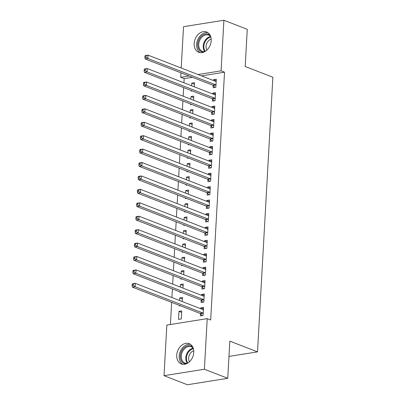 <?xml version="1.0" encoding="UTF-8"?>
<svg xmlns="http://www.w3.org/2000/svg" width="405" height="405" viewBox="0 0 405 405"><rect width="100%" height="100%" fill="white"/><g stroke="black" fill="none" stroke-linecap="round" stroke-linejoin="round"><path stroke-width="0.61" d="M211.182 40.768A10.879 8.12 111.2 0 1 198.733 52.265A10.879 8.12 111.2 0 1 194.157 43.482A10.879 8.12 111.2 0 1 206.606 31.985A10.879 8.12 111.2 0 1 211.182 40.768M193.757 352.451A10.879 8.12 111.2 0 1 181.308 363.948A10.879 8.12 111.2 0 1 176.732 355.165A10.879 8.12 111.2 0 1 189.181 343.668A10.879 8.12 111.2 0 1 193.757 352.451M192.476 77.309L184.159 78.636L183.926 82.782M183.657 87.601L183.176 96.208M182.908 101.022L182.427 109.628M182.159 114.448L181.678 123.054M181.405 127.869L180.924 136.475M180.655 141.294L180.174 149.896M179.906 154.715L179.425 163.321M179.157 168.141L178.676 176.742M178.402 181.561L177.922 190.168M177.653 194.982L177.172 203.588M176.904 208.408L176.423 217.014M176.155 221.829L175.674 230.435M175.4 235.254L174.919 243.861M174.651 248.675L174.17 257.281M173.902 262.101L173.421 270.707M173.153 275.522L172.672 284.128M172.403 288.947L171.917 297.553M171.649 302.368L170.414 324.511M184.159 78.636L180.701 77.289L180.949 72.834M181.217 68.015L183.526 26.684L223.899 20.25L221.069 70.855L198.005 74.53M223.899 20.25L247.258 29.317L245.182 66.496L272.869 77.244L257.514 351.879L229.827 341.132L227.747 378.316L187.378 384.75L164.015 375.683L166.845 325.078L207.218 318.644L204.388 369.249L164.015 375.683M228.972 356.425L257.514 351.879M190.583 103.999L190.547 104.622L191.702 104.439M190.851 99.184L190.998 96.567L193.727 96.132L193.499 100.212M212.488 98.972L212.367 101.144L215.095 100.708L215.546 92.654L212.817 93.089L212.767 93.975M189.079 130.845L189.044 131.468L190.203 131.281M189.348 126.031L189.494 123.414L192.223 122.978L191.995 127.059M210.99 125.813L210.868 127.99L213.597 127.555L214.048 119.5L211.319 119.936L211.268 120.822M187.581 157.692L187.545 158.315L188.7 158.127M187.849 152.877L187.996 150.26L190.725 149.825L190.497 153.905M209.486 152.66L209.365 154.837L212.093 154.401L212.544 146.347L209.815 146.782L209.77 147.668M186.077 184.538L186.042 185.161L187.201 184.974M186.346 179.724L186.492 177.106L189.221 176.671L188.993 180.746M207.988 179.506L207.866 181.683L210.595 181.248L211.045 173.193L208.317 173.629L208.266 174.514M184.579 211.385L184.543 212.007L185.698 211.82M184.847 206.57L184.994 203.953L187.723 203.518L187.495 207.593M206.484 206.353L206.363 208.524L209.091 208.094L209.542 200.04L206.813 200.475L206.768 201.361M183.075 238.231L183.04 238.854L184.199 238.666M183.344 233.412L183.49 230.799L186.219 230.364L185.991 234.439M204.986 233.199L204.864 235.371L207.593 234.935L208.043 226.886L205.315 227.316L205.264 228.207M181.577 265.078L181.541 265.695L182.695 265.513M181.845 260.258L181.992 257.646L184.72 257.21L184.493 261.286M203.482 260.045L203.361 262.217L206.089 261.782L206.54 253.727L203.811 254.163L203.766 255.054M180.073 291.924L180.038 292.542L181.197 292.359M180.341 287.104L180.488 284.487L183.217 284.057L182.989 288.132M201.984 286.892L201.862 289.064L204.591 288.628L205.041 280.574L202.313 281.009L202.262 281.9M178.539 319.388L181.268 318.953L181.718 310.898L178.99 311.334L178.539 319.388M200.485 313.738L200.364 315.91L203.087 315.475L203.538 307.42L200.809 307.856L200.764 308.742M207.218 318.644L210.676 319.985L224.532 72.196L201.467 75.877M201.234 300.313L201.113 302.489L203.842 302.054L204.292 294L201.563 294.435L201.513 295.321M179.324 305.345L179.288 305.967L180.448 305.78M179.592 300.53L179.739 297.913L182.468 297.478L182.24 301.558M202.733 273.471L202.611 275.643L205.34 275.208L205.791 267.153L203.062 267.589L203.011 268.475M180.827 278.498L180.792 279.121L181.946 278.934M181.096 273.684L181.243 271.067L183.966 270.631L183.738 274.712M204.236 246.625L204.115 248.797L206.844 248.361L207.289 240.307L204.565 240.742L204.515 241.628M182.326 251.657L182.29 252.274L183.45 252.092M182.594 246.837L182.741 244.22L185.47 243.785L185.242 247.865M205.735 219.778L205.613 221.95L208.342 221.515L208.793 213.46L206.064 213.896L206.013 214.782M183.824 224.81L183.794 225.428L184.948 225.246M184.098 219.991L184.245 217.374L186.968 216.938L186.74 221.019M207.238 192.932L207.117 195.104L209.841 194.668L210.291 186.614L207.568 187.049L207.517 187.935M185.328 197.964L185.293 198.582L186.452 198.399M185.596 193.144L185.743 190.527L188.472 190.092L188.244 194.172M208.737 166.085L208.615 168.257L211.344 167.822L211.795 159.767L209.066 160.203L209.015 161.089M186.827 171.118L186.796 171.735L187.95 171.553M187.1 166.298L187.247 163.681L189.97 163.245L189.743 167.326M210.241 139.239L210.119 141.411L212.843 140.975L213.293 132.921L210.57 133.356L210.519 134.247M188.33 144.271L188.295 144.889L189.454 144.706M188.598 139.452L188.745 136.834L191.474 136.404L191.246 140.479M211.739 112.393L211.618 114.564L214.346 114.129L214.797 106.075L212.068 106.51L212.017 107.401M189.829 117.425L189.798 118.042L190.952 117.86M190.102 112.605L190.244 109.993L192.972 109.558L192.745 113.633M213.243 85.546L213.121 87.718L215.845 87.283L216.295 79.233L213.572 79.663L213.521 80.555M191.332 90.578L191.297 91.196L192.456 91.014M191.6 85.759L191.747 83.147L194.476 82.711L194.248 86.786M189.013 75.963L180.701 77.289M227.747 378.316L204.388 369.249M224.532 72.196L221.069 70.855M203.457 308.883L200.809 307.856M181.637 312.361L178.99 311.334M204.206 295.463L201.563 294.435M182.387 298.941L179.739 297.913M204.96 282.037L202.313 281.009M183.136 285.515L180.488 284.487M205.71 268.616L203.062 267.589M183.885 272.094L181.243 271.067M206.459 255.19L203.811 254.163M184.639 258.668L181.992 257.646M207.208 241.77L204.565 240.742M185.389 245.248L182.741 244.22M207.962 228.344L205.315 227.316M186.138 231.822L183.49 230.799M208.712 214.923L206.064 213.896M186.887 218.401L184.245 217.374M209.461 201.498L206.813 200.475M187.636 204.981L184.994 203.953M210.21 188.077L207.568 187.049M188.391 191.555L185.743 190.527M210.965 174.651L208.317 173.629M189.14 178.134L186.492 177.106M211.714 161.231L209.066 160.203M189.889 164.708L187.247 163.681M212.463 147.81L209.815 146.782M190.639 151.288L187.996 150.26M213.212 134.384L210.57 133.356M191.393 137.862L188.745 136.834M213.961 120.963L211.319 119.936M192.142 124.441L189.494 123.414M214.716 107.538L212.068 106.51M192.891 111.016L190.244 109.993M215.465 94.117L212.817 93.089M193.641 97.595L190.998 96.567M216.214 80.691L213.572 79.663M194.395 84.169L191.747 83.147M202.819 309.542L203.426 309.42M132.207 284.214L132.131 285.555L133.225 285.383L133.296 284.037L132.207 284.214L132.572 283.773L135.295 283.338L202.956 309.597A1.392 0.85 80.9 0 0 203.254 309.633A1.392 0.85 80.9 0 0 203.285 309.623L203.416 309.592M133.296 284.037L135.295 283.338L135.108 286.694L132.379 287.13L200.045 313.389A1.392 0.85 80.9 0 1 200.359 313.612L202.267 315.606M203.209 313.303L203.087 313.176A1.392 0.85 80.9 0 0 202.768 312.954L135.108 286.694L133.225 285.383M132.131 285.555L132.379 287.13M203.573 296.121L204.176 295.999M132.956 270.788L132.881 272.135L133.974 271.958L134.05 270.616L132.956 270.788L133.321 270.353L136.05 269.917L203.71 296.171A1.392 0.85 80.9 0 0 204.004 296.207A1.392 0.85 80.9 0 0 204.039 296.202L204.171 296.171M134.05 270.616L136.05 269.917L135.862 273.269L133.134 273.704L200.794 299.963A1.392 0.85 80.9 0 1 201.113 300.186L203.016 302.186M203.963 299.882L203.836 299.751A1.392 0.85 80.9 0 0 203.523 299.528L135.862 273.269L133.974 271.958M132.881 272.135L133.134 273.704M204.322 282.695L204.93 282.574M133.706 257.367L133.635 258.709L134.723 258.537L134.799 257.195L133.706 257.367L134.07 256.927L136.799 256.492L204.459 282.751A1.392 0.85 80.9 0 0 204.753 282.786A1.392 0.85 80.9 0 0 204.788 282.781L204.92 282.751M134.799 257.195L136.799 256.492L136.612 259.848L133.883 260.283L201.543 286.543A1.392 0.85 80.9 0 1 201.862 286.765L203.766 288.76M204.712 286.457L204.591 286.33A1.392 0.85 80.9 0 0 204.272 286.107L136.612 259.848L134.723 258.537M133.635 258.709L133.883 260.283M186.143 363.882A9.411 7.027 111.2 0 1 183.546 363.184A9.411 7.027 111.2 0 1 181.541 351.236A9.411 7.027 111.2 0 1 191.788 346.315A9.411 7.027 111.2 0 1 192.704 346.979M193.21 348.163A8.718 6.505 -68.8 0 0 191.914 347.105A8.718 6.505 -68.8 0 0 191.251 346.791A8.718 6.505 -68.8 0 0 182.225 352.107A8.718 6.505 -68.8 0 0 184.285 362.723A8.718 6.505 -68.8 0 0 184.948 363.042A8.718 6.505 -68.8 0 0 187.318 363.346M190.477 344.361A10.808 8.065 -68.8 0 0 180.149 351.829A10.808 8.065 -68.8 0 0 182.736 364.313M189.449 361.792A6.865 5.123 111.2 0 1 193.737 350.75M203.568 52.199A9.411 7.027 111.2 0 1 200.971 51.501A9.411 7.027 111.2 0 1 198.966 39.553A9.411 7.027 111.2 0 1 209.213 34.633A9.411 7.027 111.2 0 1 210.129 35.296M210.635 36.48A8.718 6.505 -68.8 0 0 209.339 35.427A8.718 6.505 -68.8 0 0 208.676 35.108A8.718 6.505 -68.8 0 0 199.65 40.424A8.718 6.505 -68.8 0 0 201.71 51.045A8.718 6.505 -68.8 0 0 202.373 51.359A8.718 6.505 -68.8 0 0 204.743 51.663M207.902 32.678A10.808 8.065 -68.8 0 0 197.574 40.146A10.808 8.065 -68.8 0 0 200.161 52.63M206.879 50.109A6.865 5.123 111.2 0 1 211.162 39.072M205.072 269.274L205.679 269.153M134.46 243.942L134.384 245.288L135.472 245.111L135.548 243.769L134.46 243.942L134.819 243.506L137.548 243.071L205.208 269.325A1.392 0.85 80.9 0 0 205.502 269.36A1.392 0.85 80.9 0 0 205.537 269.355L205.669 269.325M135.548 243.769L137.548 243.071L137.361 246.427L134.632 246.858L202.292 273.117A1.392 0.85 80.9 0 1 202.611 273.34L204.515 275.339M205.462 273.036L205.34 272.904A1.392 0.85 80.9 0 0 205.021 272.681L137.361 246.427L135.472 245.111M134.384 245.288L134.632 246.858M205.821 255.849L206.428 255.732M135.209 230.521L135.133 231.862L136.227 231.69L136.298 230.349L135.209 230.521L135.574 230.081L138.297 229.645L205.958 255.904A1.392 0.85 80.9 0 0 206.256 255.94A1.392 0.85 80.9 0 0 206.287 255.935L206.418 255.904M136.298 230.349L138.297 229.645L138.11 233.002L135.381 233.437L203.047 259.696A1.392 0.85 80.9 0 1 203.361 259.919L205.264 261.913M206.211 259.61L206.089 259.483A1.392 0.85 80.9 0 0 205.77 259.261L138.11 233.002L136.227 231.69M135.133 231.862L135.381 233.437M206.575 242.428L207.178 242.306M135.958 217.1L135.883 218.442L136.976 218.265L137.052 216.923L135.958 217.1L136.323 216.66L139.052 216.224L206.712 242.484A1.392 0.85 80.9 0 0 207.006 242.514A1.392 0.85 80.9 0 0 207.041 242.509L207.168 242.479M137.052 216.923L139.052 216.224L138.864 219.581L136.136 220.016L203.796 246.27A1.392 0.85 80.9 0 1 204.115 246.493L206.018 248.493M206.965 246.189L206.839 246.058A1.392 0.85 80.9 0 0 206.525 245.835L138.864 219.581L136.976 218.265M135.883 218.442L136.136 220.016M207.325 229.007L207.932 228.886M136.708 203.674L136.637 205.016L137.725 204.844L137.801 203.502L136.708 203.674L137.072 203.234L139.801 202.799L207.461 229.058A1.392 0.85 80.9 0 0 207.755 229.093A1.392 0.85 80.9 0 0 207.79 229.088L207.922 229.058M137.801 203.502L139.801 202.799L139.614 206.155L136.885 206.59L204.545 232.85A1.392 0.85 80.9 0 1 204.864 233.072L206.768 235.067M207.714 232.764L207.593 232.637A1.392 0.85 80.9 0 0 207.274 232.414L139.614 206.155L137.725 204.844M136.637 205.016L136.885 206.59M208.074 215.581L208.681 215.46M137.462 190.254L137.386 191.595L138.475 191.418L138.55 190.077L137.462 190.254L137.821 189.813L140.55 189.378L208.21 215.637A1.392 0.85 80.9 0 0 208.504 215.673A1.392 0.85 80.9 0 0 208.54 215.662L208.671 215.632M138.55 190.077L140.55 189.378L140.363 192.734L137.634 193.17L205.294 219.424A1.392 0.85 80.9 0 1 205.613 219.647L207.517 221.646M208.464 219.343L208.342 219.211A1.392 0.85 80.9 0 0 208.023 218.989L140.363 192.734L138.475 191.418M137.386 191.595L137.634 193.17M208.823 202.161L209.431 202.039M138.211 176.828L138.135 178.17L139.229 177.998L139.3 176.656L138.211 176.828L138.571 176.388L141.299 175.952L208.96 202.211A1.392 0.85 80.9 0 0 209.258 202.247A1.392 0.85 80.9 0 0 209.289 202.242L209.42 202.211M139.3 176.656L141.299 175.952L141.112 179.309L138.383 179.744L206.049 206.003A1.392 0.85 80.9 0 1 206.363 206.226L208.266 208.221M209.213 205.917L209.091 205.791A1.392 0.85 80.9 0 0 208.772 205.568L141.112 179.309L139.229 177.998M138.135 178.17L138.383 179.744M209.577 188.735L210.18 188.614M138.961 163.407L138.885 164.749L139.978 164.577L140.054 163.23L138.961 163.407L139.325 162.967L142.054 162.532L209.714 188.791A1.392 0.85 80.9 0 0 210.008 188.826A1.392 0.85 80.9 0 0 210.043 188.816L210.17 188.786M140.054 163.23L142.054 162.532L141.861 165.888L139.138 166.323L206.798 192.577A1.392 0.85 80.9 0 1 207.112 192.8L209.02 194.8M209.962 192.496L209.841 192.365A1.392 0.85 80.9 0 0 209.527 192.147L141.861 165.888L139.978 164.577M138.885 164.749L139.138 166.323M210.327 175.314L210.934 175.193M139.71 149.982L139.634 151.323L140.727 151.151L140.803 149.81L139.71 149.982L140.074 149.541L142.803 149.111L210.463 175.365A1.392 0.85 80.9 0 0 210.757 175.4A1.392 0.85 80.9 0 0 210.792 175.395L210.924 175.365M140.803 149.81L142.803 149.111L142.616 152.462L139.887 152.898L207.547 179.157A1.392 0.85 80.9 0 1 207.866 179.38L209.77 181.379M210.716 179.071L210.595 178.944A1.392 0.85 80.9 0 0 210.276 178.721L142.616 152.462L140.727 151.151M139.634 151.323L139.887 152.898M211.076 161.889L211.683 161.767M140.464 136.561L140.388 137.902L141.477 137.73L141.553 136.384L140.464 136.561L140.824 136.12L143.552 135.685L211.213 161.944A1.392 0.85 80.9 0 0 211.506 161.98A1.392 0.85 80.9 0 0 211.542 161.97L211.673 161.939M141.553 136.384L143.552 135.685L143.365 139.042L140.636 139.477L208.297 165.736A1.392 0.85 80.9 0 1 208.615 165.954L210.519 167.953M211.466 165.65L211.344 165.523A1.392 0.85 80.9 0 0 211.025 165.301L143.365 139.042L141.477 137.73M140.388 137.902L140.636 139.477M211.825 148.468L212.433 148.346M141.213 123.135L141.137 124.477L142.226 124.305L142.302 122.963L141.213 123.135L141.573 122.695L144.302 122.264L211.962 148.519A1.392 0.85 80.9 0 0 212.26 148.554A1.392 0.85 80.9 0 0 212.291 148.549L212.423 148.519M142.302 122.963L144.302 122.264L144.114 125.616L141.385 126.051L209.046 152.31A1.392 0.85 80.9 0 1 209.365 152.533L211.268 154.533M212.215 152.229L212.093 152.098A1.392 0.85 80.9 0 0 211.774 151.875L144.114 125.616L142.226 124.305M141.137 124.477L141.385 126.051M212.579 135.042L213.182 134.921M141.963 109.715L141.887 111.056L142.98 110.884L143.056 109.542L141.963 109.715L142.327 109.274L145.051 108.839L212.716 135.098A1.392 0.85 80.9 0 0 213.01 135.133A1.392 0.85 80.9 0 0 213.04 135.123L213.172 135.098M143.056 109.542L145.051 108.839L144.863 112.195L142.14 112.63L209.8 138.89A1.392 0.85 80.9 0 1 210.114 139.112L212.023 141.107M212.964 138.804L212.843 138.677A1.392 0.85 80.9 0 0 212.529 138.454L144.863 112.195L142.98 110.884M141.887 111.056L142.14 112.63M213.329 121.621L213.936 121.5M142.712 96.289L142.636 97.635L143.729 97.458L143.805 96.117L142.712 96.289L143.076 95.853L145.805 95.418L213.465 121.672A1.392 0.85 80.9 0 0 213.759 121.708A1.392 0.85 80.9 0 0 213.794 121.703L213.926 121.672M143.805 96.117L145.805 95.418L145.618 98.774L142.889 99.205L210.549 125.464A1.392 0.85 80.9 0 1 210.868 125.687L212.772 127.686M213.719 125.383L213.592 125.251A1.392 0.85 80.9 0 0 213.278 125.029L145.618 98.774L143.729 97.458M142.636 97.635L142.889 99.205M214.078 108.196L214.685 108.074M143.461 82.868L143.39 84.21L144.479 84.037L144.555 82.696L143.461 82.868L143.826 82.428L146.554 81.992L214.215 108.251A1.392 0.85 80.9 0 0 214.508 108.287A1.392 0.85 80.9 0 0 214.544 108.282L214.675 108.251M144.555 82.696L146.554 81.992L146.367 85.349L143.638 85.784L211.299 112.043A1.392 0.85 80.9 0 1 211.618 112.266L213.521 114.261M214.468 111.957L214.346 111.831A1.392 0.85 80.9 0 0 214.027 111.608L146.367 85.349L144.479 84.037M143.39 84.21L143.638 85.784M214.827 94.775L215.435 94.654M144.215 69.447L144.139 70.789L145.228 70.612L145.304 69.27L144.215 69.447L144.575 69.007L147.304 68.572L214.964 94.831A1.392 0.85 80.9 0 0 215.257 94.861A1.392 0.85 80.9 0 0 215.293 94.856L215.425 94.826M145.304 69.27L147.304 68.572L147.116 71.928L144.388 72.363L212.048 98.618A1.392 0.85 80.9 0 1 212.367 98.84L214.27 100.84M215.217 98.536L215.095 98.405A1.392 0.85 80.9 0 0 214.777 98.182L147.116 71.928L145.228 70.612M144.139 70.789L144.388 72.363M215.576 81.354L216.184 81.233M144.965 56.022L144.889 57.363L145.982 57.191L146.058 55.849L144.965 56.022L145.329 55.581L148.053 55.146L215.718 81.405A1.392 0.85 80.9 0 0 216.012 81.44A1.392 0.85 80.9 0 0 216.042 81.435L216.174 81.405M146.058 55.849L148.053 55.146L147.865 58.502L145.142 58.938L212.802 85.197A1.392 0.85 80.9 0 1 213.116 85.42L215.025 87.414M215.966 85.111L215.845 84.984A1.392 0.85 80.9 0 0 215.526 84.761L147.865 58.502L145.982 57.191M144.889 57.363L145.142 58.938M203.087 313.176L200.359 313.612M202.768 312.954L200.045 313.389M203.836 299.751L201.113 300.186M203.523 299.528L200.794 299.963M204.591 286.33L201.862 286.765M204.272 286.107L201.543 286.543M187.399 363.3A8.718 6.505 111.2 0 1 186.543 354.314A8.718 6.505 111.2 0 1 193.241 348.254M193.382 348.735A8.429 6.293 -68.8 0 0 187.171 354.557A8.429 6.293 -68.8 0 0 187.834 363.042M204.824 51.617A8.718 6.505 111.2 0 1 203.968 42.631A8.718 6.505 111.2 0 1 210.666 36.571M210.813 37.052A8.429 6.293 -68.8 0 0 204.596 42.874A8.429 6.293 -68.8 0 0 205.259 51.364M205.34 272.904L202.611 273.34M205.021 272.681L202.292 273.117M206.089 259.483L203.361 259.919M205.77 259.261L203.047 259.696M206.839 246.058L204.115 246.493M206.525 245.835L203.796 246.27M207.593 232.637L204.864 233.072M207.274 232.414L204.545 232.85M208.342 219.211L205.613 219.647M208.023 218.989L205.294 219.424M209.091 205.791L206.363 206.226M208.772 205.568L206.049 206.003M209.841 192.365L207.112 192.8M209.527 192.147L206.798 192.577M210.595 178.944L207.866 179.38M210.276 178.721L207.547 179.157M211.344 165.523L208.615 165.954M211.025 165.301L208.297 165.736M212.093 152.098L209.365 152.533M211.774 151.875L209.046 152.31M212.843 138.677L210.114 139.112M212.529 138.454L209.8 138.89M213.592 125.251L210.868 125.687M213.278 125.029L210.549 125.464M214.346 111.831L211.618 112.266M214.027 111.608L211.299 112.043M215.095 98.405L212.367 98.84M214.777 98.182L212.048 98.618M215.845 84.984L213.116 85.42M215.526 84.761L212.802 85.197"/></g></svg>
